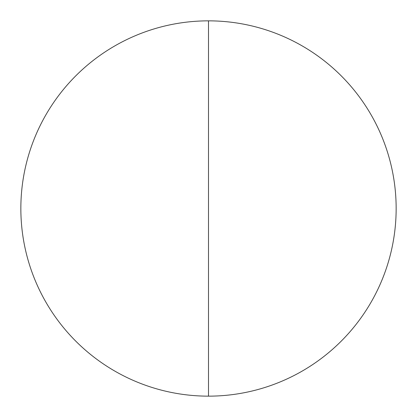 <?xml version="1.0" encoding="UTF-8"?>
<svg xmlns="http://www.w3.org/2000/svg" width="417" height="417" viewBox="0 0 417 417"><rect width="100%" height="100%" fill="white"/><g stroke="black" fill="none" stroke-linecap="round" stroke-linejoin="round"><path stroke-width="0.63" d="M208.5 396.15A187.65 187.65 0 0 1 20.85 208.5A187.65 187.65 0 0 1 208.5 20.85A187.65 187.65 0 0 1 396.15 208.5A187.65 187.65 0 0 1 208.5 396.15L208.5 20.85"/></g></svg>
